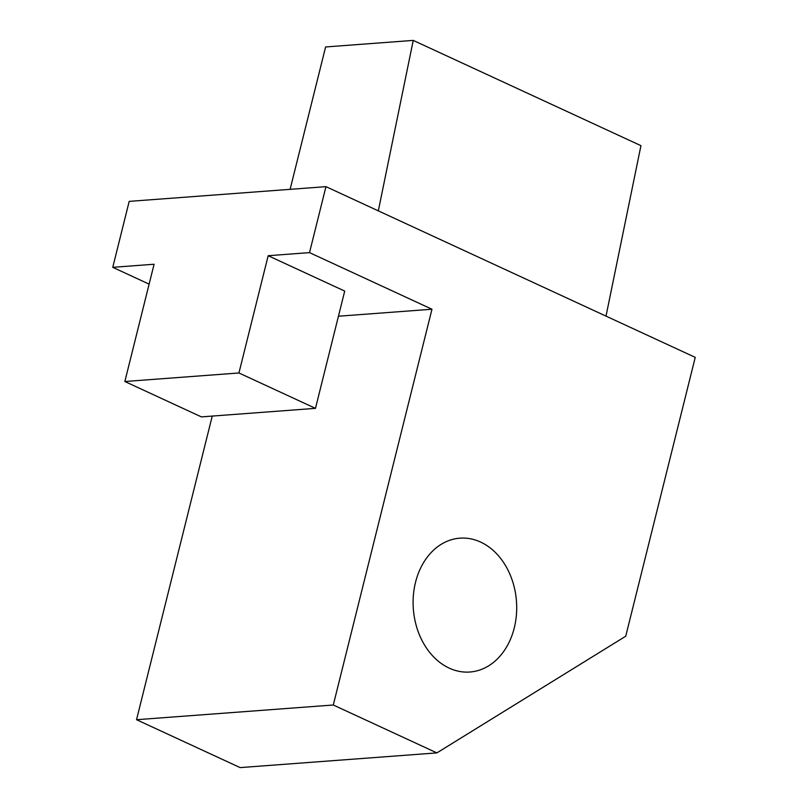 <?xml version="1.0" encoding="UTF-8"?>
<svg xmlns="http://www.w3.org/2000/svg" width="808" height="808" viewBox="0 0 808 808"><rect width="100%" height="100%" fill="white"/><g stroke="black" fill="none" stroke-linecap="round" stroke-linejoin="round"><path stroke-width="1.21" d="M415.534 582.265A67.115 51.712 85.7 0 0 469.903 672.014A67.115 51.712 85.7 0 0 516.464 601.233A67.115 51.712 85.7 0 0 459.904 538.168A67.115 51.712 85.7 0 0 415.534 582.265M436.886 752.894L333.29 705L136.532 719.706L240.127 767.6L436.886 752.894L625.725 636.219L695.244 357.368L325.957 186.658L129.199 201.374L112.756 267.327L154.086 264.236L124.846 381.507L201.384 416.888L315.474 408.353L238.936 372.973L124.846 381.507M333.29 705L431.967 309.232L338.451 316.221M212.241 416.08L136.532 719.706M238.936 372.973L268.175 255.712L309.514 252.621L325.957 186.658M268.175 255.712L344.713 291.092L315.474 408.353M112.756 267.327L149.126 284.143M431.967 309.232L309.514 252.621M378.316 210.868L413.241 40.4L325.614 46.955L290.112 189.335M413.241 40.4L640.946 145.662L606.01 316.12"/></g></svg>
